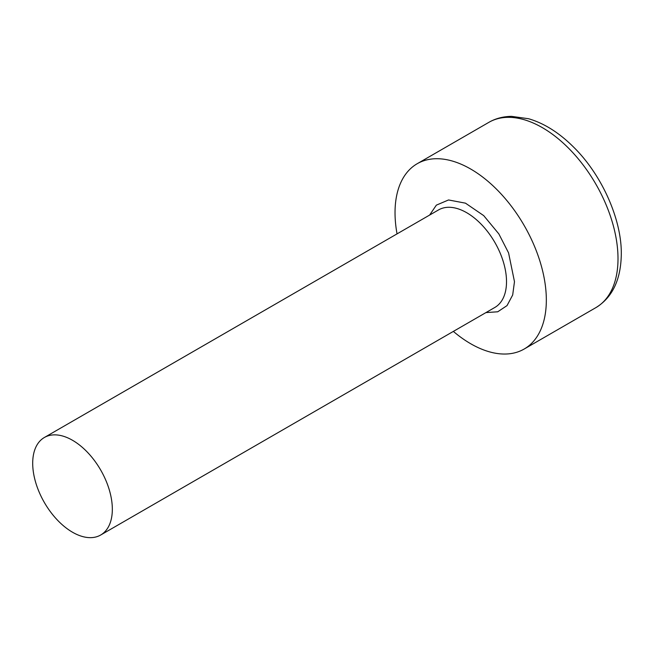 <?xml version="1.0" encoding="UTF-8"?>
<svg xmlns="http://www.w3.org/2000/svg" width="654" height="654" viewBox="0 0 654 654"><rect width="100%" height="100%" fill="white"/><g stroke="black" fill="none" stroke-linecap="round" stroke-linejoin="round"><path stroke-width="0.98" d="M112.333 509.245A56.309 32.512 -120 0 0 87.75 452.576A56.309 32.512 -120 0 0 44.366 437.493A56.309 32.512 -120 0 0 32.7 463.269A56.309 32.512 -120 0 0 57.282 519.938A56.309 32.512 -120 0 0 100.667 535.021A56.309 32.512 -120 0 0 112.333 509.245M397.043 233.879A106.986 61.77 60 0 1 395.032 212.705A106.986 61.77 60 0 1 417.187 163.729A106.986 61.77 60 0 1 499.631 192.39A106.986 61.77 60 0 1 546.335 300.055A106.986 61.77 60 0 1 524.173 349.032A106.986 61.77 60 0 1 453.353 331.406M429.621 215.068L436.357 205.143L448.538 199.96L465.484 203.165L483.723 215.632L498.855 233.919L508.575 252.894L514.477 281.67L512.687 294.979L507.022 305.614L497.727 311.786L485.93 312.596M100.667 535.021L494.857 307.445A56.309 32.512 -120 0 0 506.515 281.67A56.309 32.512 -120 0 0 481.933 225.001A56.309 32.512 -120 0 0 438.548 209.918L44.366 437.493M488.857 122.347C495.528 118.488 503.081 116.494 511.518 116.355L528.563 118.734C544.226 123.279 559.35 132.844 573.942 147.436C602.293 175.501 621.741 219.916 621.3 254.079C620.94 279.601 612.455 297.456 595.843 307.658A106.986 61.77 -120 0 0 618.005 258.682A106.986 61.77 -120 0 0 571.302 151.009A106.986 61.77 -120 0 0 488.857 122.347L417.187 163.729M524.173 349.032L595.843 307.658"/></g></svg>
